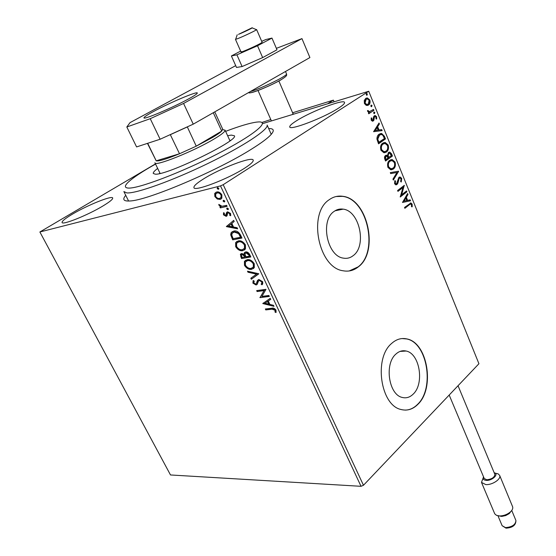 <?xml version="1.0" encoding="UTF-8"?>
<svg xmlns="http://www.w3.org/2000/svg" width="556" height="556" viewBox="0 0 556 556"><rect width="100%" height="100%" fill="white"/><g stroke="black" fill="none" stroke-linecap="round" stroke-linejoin="round"><path stroke-width="0.83" d="M268.673 128.547C274.483 128.464 274.775 130.987 269.556 136.109C266.046 139.438 260.34 143.58 252.431 148.549C218.16 170.511 147.069 200.702 129.812 200.973C123.522 201.362 122.167 199.479 125.739 195.337M334.107 211.419C319.915 220.503 327.123 256.26 343.386 258.13C347 258.776 350.28 257.935 353.241 255.607C367.029 245.821 359.565 210.828 343.163 209.146C339.897 208.646 336.88 209.403 334.107 211.419M395.879 354.102C384.14 363.965 388.776 394.871 402.322 397.457C406.297 398.443 409.925 397.325 413.198 394.107C424.638 383.668 419.731 353.456 406.123 351.031C402.44 350.197 399.027 351.218 395.879 354.102M391.57 343.497C373.611 358.245 380.533 405.512 401.098 409.515C407.27 411.065 412.872 409.334 417.89 404.316C435.153 388.22 427.613 342.565 406.888 338.931C401.404 337.714 396.296 339.236 391.57 343.497M405.366 410.106C409.883 409.953 413.963 408.021 417.619 404.316C434.882 388.227 427.335 342.586 406.617 338.945L402.03 338.562M329.312 199.653C307.586 213.177 318.414 267.846 343.101 270.772C348.73 271.815 353.831 270.501 358.391 266.831C379.192 251.701 367.759 198.791 342.767 196.303C337.937 195.594 333.447 196.706 329.312 199.653M349.112 270.98L358.113 266.873C378.921 251.743 367.488 198.846 342.496 196.365L336.13 196.518M203.1 179.199C196.761 183.202 193.696 185.982 193.919 187.532C193.724 192.091 228.148 179.025 244.862 168.03C250.721 164.235 253.508 161.636 253.23 160.218C252.848 155.847 219.87 168.447 203.1 179.199M296.452 120.805C291.81 123.738 289.572 125.76 289.745 126.872C289.308 130.959 323.912 117.789 338.472 108.177C342.732 105.425 344.762 103.534 344.56 102.512C344.414 98.6 311.096 111.381 296.452 120.805M72.495 214.116C65.441 218.306 61.966 221.079 62.063 222.442C61.959 225.527 87.778 215.179 102.936 205.977C109.622 201.939 112.882 199.298 112.701 198.054C112.472 195.093 87.639 205.067 72.495 214.116M217.257 199.013L214.866 196.574L214.692 193.585L216.625 192.008C218.529 191.507 220.273 192.459 221.858 194.857L221.858 198.179L220.106 199.416L217.257 199.013L217.799 198.666L215.408 196.219L214.866 196.574M227.105 206.345L220.343 207.909L219.877 206.908L220.864 206.679L218.939 205.199L218.807 204.386L221.955 206.255L226.633 205.338L227.105 206.345M223.484 214.845L223.533 212.705L224.388 213.163L224.276 214.595L225.639 215.353L226.723 212.35L227.619 211.787L230.573 213.455L230.615 215.721L229.718 215.29L229.788 213.754L228.12 212.781L227.585 213.163L227.077 215.721L226.139 216.347L223.484 214.845L224.012 214.484L223.88 212.892M240.574 235.07L241.971 238.044L232.693 239.851L230.691 234.84L231.074 232.749L233.728 231.067C236.335 230.386 238.621 231.72 240.574 235.07M250.839 256.962L241.533 258.575L240.38 254.307L241.624 253.508L244.153 254.335L244.334 252.744L245.592 251.924C247.142 251.66 248.497 252.5 249.651 254.433L250.839 256.962M258.762 273.879L251.312 279.272L250.825 278.236L256.462 274.15L247.983 272.225L247.496 271.189L258.693 273.719L251.312 279.272M268.895 295.486L269.34 296.438L259.986 297.641L264.058 290.6L257.108 291.546L256.663 290.607L266.004 289.328L261.925 296.397L268.895 295.486M271.995 309.199L265.782 309.914L265.344 308.99L271.655 308.253C273.184 307.683 274.636 308.295 275.998 310.095L275.984 312.514L275.039 312.125L275.032 310.213L271.995 309.199L272.489 308.809L265.782 309.914M361.032 486.312L170.497 474.963L39.879 231.984L220.503 185.899L223.199 184.689L363.471 485.277L361.032 486.312L220.503 185.899M262.786 303.562L270.23 298.329L270.709 299.35L268.284 300.991L269.889 304.417L273.496 305.307L273.976 306.328L262.786 303.562L263.224 303.055M262.71 281.739L262.717 283.935L261.959 284.825L261.125 284.116L261.723 283.393L261.779 281.955L259.374 280.446L258.401 281.197L257.254 284.297L256.066 284.992L252.869 283.101L253.314 280.495L254.231 281.155L253.821 282.976L255.579 284.046L256.434 283.449L257.421 280.571L258.936 279.494L262.71 281.739M251.646 269.326C249.025 269.813 246.649 268.499 244.501 265.393L244.418 261.396L247.072 259.708C249.707 259.2 252.097 260.528 254.252 263.697L254.307 267.617L252.153 268.951C249.533 269.438 247.156 268.124 245.008 265.017L244.501 265.393M242.861 250.652C240.248 251.194 237.864 249.901 235.702 246.76L235.633 242.604L238.225 240.908C240.852 240.345 243.25 241.665 245.425 244.862L245.46 248.949L243.375 250.283C240.769 250.825 238.378 249.533 236.217 246.398L235.702 246.76M226.452 226.633L233.68 220.371L234.194 221.455L231.831 223.422L233.527 227.036L237.141 227.745L237.641 228.822L226.452 226.633L226.897 226.104L226.368 226.466M227.946 209.681L226.778 209.021L226.772 208.271L227.161 208.007L228.328 208.667L227.946 209.681L228.314 209.431M224.325 201.96L223.158 201.307L223.533 200.278L224.707 200.938L224.68 201.724M218.383 189.297L217.208 188.644L217.584 187.594L218.758 188.248L218.723 189.075M262.515 123.654L368.739 91.254L223.199 184.689M366.286 105.404L364.409 103.499L364.27 100.462L365.772 98.363L367.384 97.939L369.816 99.969C370.421 102.422 369.983 104.125 368.503 105.07L366.286 105.404M373.91 110.345L368.725 113.792L368.35 112.882L369.121 112.375L367.613 111.36L367.509 110.547L368.246 110.616L369.212 111.728L373.542 109.435L373.91 110.345L368.656 113.632M371.2 120.152L371.22 117.907L371.888 118.136L371.811 119.665L372.867 120.075L373.667 116.642L374.348 115.808L375.265 115.558L376.607 116.718L376.662 119.04L375.974 118.845L376.016 117.24L375.217 116.565L374.334 117.24L373.938 120.131L373.257 120.958L372.388 121.208L371.2 120.152M384.404 136.241L385.496 138.93L378.539 143.83L376.94 139.118C376.961 136.679 377.719 135.025 379.206 134.156L381.611 133.447L384.404 136.241L383.862 136.38L384.954 139.069L385.496 138.93M392.425 156.034L385.558 161.031L384.898 159.405C384.238 157.612 384.446 156.319 385.53 155.513L387.435 155.527L388.456 152.441L389.714 152.073L391.493 153.741L392.425 156.034L385.475 160.83M398.624 171.338L393.335 180.075L392.946 179.122L396.97 172.492L390.687 173.59L390.298 172.631L398.569 171.199L393.148 179.609M406.568 190.937L406.916 191.799L400.244 196.998L402.954 187.518L397.95 191.382L397.596 190.513L404.302 185.343L401.613 194.802L406.568 190.937M409.279 204.81L404.865 208.319L404.518 207.464L410.947 202.947L412.121 204.094L412.211 206.79L411.53 206.762L411.454 204.643L410.773 204.031L408.736 204.914L404.768 208.076M368.739 91.254L478.931 363.728L363.471 485.277M402.474 202.46L407.611 193.516L407.993 194.447L406.332 197.255L407.604 200.382L410.182 199.854L410.557 200.785L402.474 202.46L410.557 200.785M401.696 178.372L401.258 182.014L400.64 181.569L401.036 178.956L400.035 178.024L399.264 178.24L397.839 183.285L396.991 184.516L395.851 184.856L394.586 183.702L394.843 180.644L395.538 181.006L395.288 183.181L396.011 183.848L396.609 183.668L398.916 177.364L400.139 177.01L401.696 178.372L401.161 178.49L400.904 181.763M393.321 169.045L390.729 169.795L387.928 167.398C387.122 164.055 387.72 161.685 389.721 160.288L392.182 159.558L395.08 162.032C395.851 165.306 395.267 167.641 393.321 169.045L391.598 169.795M386.399 152.017L383.862 152.74L380.936 150.266C380.123 146.895 380.728 144.525 382.75 143.156L385.169 142.461L388.178 145.005C388.964 148.306 388.366 150.648 386.399 152.017L384.766 152.719M373.59 131.702L379.032 122.98L379.428 123.96L377.67 126.698L379.004 129.979L381.722 129.631L382.118 130.604L373.59 131.702M374.57 113.542L373.681 113.181L373.959 112.034L374.855 112.395L374.223 113.646M371.755 106.585L370.852 106.217L371.137 105.07L372.033 105.438L371.415 106.689M367.127 95.18L366.223 94.798L366.508 93.651L367.412 94.027L366.814 95.271M39.879 231.984L155.465 163.902M410.293 203.044L411.586 204.198L412.121 204.094M411.586 204.198L411.697 206.769M410.238 204.135L408.736 204.914M407.263 194.1L407.993 194.447M407.451 194.558L405.79 197.366L406.332 197.255M405.79 197.366L407.062 200.494L407.604 200.382M409.647 199.965L410.022 200.89M405.797 198.158L405.261 198.27L403.517 201.223L406.777 200.556L405.797 198.158L404.052 201.119M406.123 191.285L406.38 191.91L406.916 191.799M406.38 191.91L400.195 196.727M397.853 191.146L402.954 187.518M403.92 185.641L404.379 185.544M403.823 185.711L401.071 194.913L401.613 194.802M398.721 178.365L398.179 179.15L398.715 179.032M398.179 179.15L397.304 183.404L397.839 183.285M397.304 183.404L396.456 184.634L396.991 184.516M396.456 184.634L396.053 184.87M394.718 180.978L395.538 181.006M394.996 181.124L394.746 183.299L395.288 183.181M394.746 183.299L395.983 183.848M399.34 177.121L401.161 178.49M390.305 172.659L398.569 171.199M390.826 159.697L391.646 159.69L394.545 162.157L395.08 162.032M394.545 162.157C395.316 165.431 394.725 167.766 392.786 169.17M390.938 160.705L389.534 161.296C387.956 162.408 387.469 164.298 388.081 166.96L390.354 168.906L391.514 168.788M390.076 161.171C388.491 162.282 388.005 164.166 388.616 166.835L390.896 168.781L392.967 168.169C394.524 167.064 395.003 165.195 394.399 162.574L392.119 160.573L389.534 161.296M388.081 166.96L388.616 166.835M385.878 155.305L387.435 155.527M388.873 152.205L390.958 153.873L391.493 153.741M390.958 153.873L391.883 156.16M388.964 153.234L388.276 153.456L387.608 155.736L388.283 157.64L391.368 155.659L389.624 153.108L388.811 153.324L388.151 155.604L388.818 157.515M386.072 156.285L385.364 156.521L384.995 158.842L385.371 159.76L388.116 158.022L386.719 156.16L385.899 156.389L385.53 158.717L385.906 159.635M384.995 158.842L385.53 158.717M385.364 156.521L385.899 156.389M387.608 155.736L388.151 155.604M388.276 153.456L388.811 153.324M383.779 142.621L384.634 142.6L387.643 145.144L388.178 145.005M387.643 145.144C388.422 148.445 387.831 150.78 385.857 152.149M383.897 143.629L382.577 144.185C380.971 145.276 380.478 147.166 381.096 149.849L383.459 151.857L384.662 151.719M383.112 144.053C381.513 145.137 381.02 147.027 381.631 149.717L383.994 151.719L386.038 151.135C387.615 150.05 388.102 148.181 387.49 145.54L385.127 143.476L382.577 144.185M381.096 149.849L381.631 149.717M384.954 139.069L378.462 143.65M380.241 133.614L381.075 133.586L383.862 136.38M380.346 134.635L379.032 135.198L377.26 139.271L378.351 142.572L384.425 138.541L382.889 135.323L381.444 134.482L379.567 135.052L377.795 139.132L378.893 142.433M377.26 139.271L377.795 139.132M379.032 135.198L379.567 135.052M378.664 123.557L378.886 124.106L379.428 123.96M378.886 124.106L377.135 126.844L377.67 126.698M377.135 126.844L378.469 130.125L379.004 129.979M378.469 130.125L381.722 129.631M381.187 129.777L381.555 130.681M377.107 127.574L374.723 130.604L378.129 130.09L377.107 127.574L375.258 130.458L378.129 130.09M374.723 130.604L375.258 130.458M371.144 118.219L371.888 118.136M371.345 118.289L371.276 119.818L371.811 119.665M371.276 119.818L372.457 120.186L371.908 120.339M374.522 115.704L376.065 116.864L376.607 116.718M376.065 116.864L376.21 118.914M374.202 116.85L373.799 117.392L374.334 117.24M373.799 117.392L373.66 118.713L374.195 118.56M373.66 118.713L373.396 120.284L373.938 120.131M373.396 120.284L372.722 121.111L373.257 120.958M373.868 112.11L374.855 112.395M374.32 112.548L374.125 113.626M367.509 110.755L368.246 110.616M367.704 110.769L367.78 111.242L368.315 111.082M367.78 111.242L368.67 111.881L369.962 111.631M373.069 109.754L373.368 110.498M371.033 105.153L372.033 105.438M371.498 105.598L371.311 106.669M366.223 98.12L366.849 98.099L369.281 100.136L369.816 99.969M369.281 100.136C369.886 102.582 369.448 104.285 367.961 105.23L368.503 105.07M367.961 105.23L367.467 105.501M366.446 99.114L365.612 99.441L364.521 103.242L366.314 104.667L367.266 104.5M366.154 99.281L365.056 103.082L366.849 104.507L368.135 104.16L369.184 100.393L367.44 98.94L365.612 99.441M364.521 103.242L365.056 103.082M366.397 93.742L367.412 94.027M366.877 94.193L366.696 95.257M266.275 309.532L265.99 308.914M276.165 311.992L275.039 312.125M275.526 311.728L275.679 310.456L275.185 310.846M275.679 310.456L275.526 309.824L275.032 310.213M275.526 309.824L272.489 308.809M270.689 299.316L268.284 300.991M273.705 305.751L263.28 303.173M268.743 304.132L269.236 303.743L268.006 301.123L264.99 303.208L268.743 304.132L267.505 301.512L264.99 303.208M268.006 301.123L267.505 301.512M269.201 296.133L259.986 297.641M260.486 297.258L259.895 297.446M260.396 297.064L264.058 290.6M264.559 290.218L257.108 291.546M257.609 291.163L257.303 290.517M262.397 284.387L261.626 283.734L261.125 284.116M261.626 283.734L262.224 283.011L262.279 281.572L261.779 281.955M262.279 281.572L259.874 280.071L259.374 280.446M259.874 280.071L259.103 280.516M257.129 284.443L256.066 284.992M256.566 284.609L253.369 282.726L252.869 283.101M253.369 282.726L253.466 280.606M257.018 282.921L257.393 281.614L256.886 281.996M257.393 281.614L258.29 279.703M251.812 278.89L251.333 277.868M247.983 272.225L248.49 271.849L256.969 273.767L256.462 274.15M248.49 271.849L248.261 271.356M245.008 265.017L244.932 261.028L245.585 260.222M253.654 268.43L252.153 268.951M252.869 267.596L253.849 266.623L253.814 263.516C252.083 260.952 250.158 259.874 248.032 260.298L246.377 261.056M247.524 260.674L245.391 262.022L245.425 265.191C247.163 267.7 249.088 268.763 251.187 268.367L253.341 266.998L253.307 263.891C251.569 261.327 249.644 260.25 247.524 260.674L248.032 260.298M253.814 263.516L253.307 263.891M250.714 256.698L241.533 258.575M242.048 258.199L241.214 256.434L241.095 253.668M244.334 252.744L244.849 252.375L244.668 253.967L244.153 254.335M246.565 252.521L245.203 253.46L245.099 254.711L245.947 256.761L249.422 256.156L249.936 255.788L249.415 254.676L246.565 252.521L245.808 252.959M242.611 254.099L241.36 254.919L242.027 257.449L244.994 256.928L245.509 256.559L245.272 256.066L242.611 254.099L241.888 254.523M245.272 256.066L244.758 256.434L242.096 254.474M244.994 256.928L244.758 256.434M249.415 254.676L248.9 255.051L246.051 252.897M249.422 256.156L248.9 255.051M236.217 246.398L236.154 242.242L236.863 241.394M244.765 249.797L243.375 250.283M243.994 248.942L245.015 247.948L245.001 244.709C243.25 242.117 241.318 241.054 239.205 241.526L237.634 242.249M238.684 241.888L236.592 243.257L236.627 246.544C238.378 249.074 240.303 250.124 242.395 249.686L244.494 248.317L244.48 245.078C242.729 242.485 240.797 241.422 238.684 241.888L239.205 241.526M245.001 244.709L244.48 245.078M241.853 237.801L232.693 239.851M233.214 239.483L231.213 234.479L230.691 234.84M231.213 234.479L231.595 232.387L232.276 231.588M234.708 231.692L232.074 233.388L231.803 235.181L233.172 238.691L240.546 237.245L241.068 236.884L239.101 233.235L234.708 231.692L233.089 232.436M239.101 233.235L238.573 233.596L234.187 232.054M240.546 237.245L238.573 233.596M226.897 226.104L233.708 220.433M237.405 228.307L226.973 226.271M232.38 226.813L232.901 226.452L231.602 223.686L228.627 226.083L232.38 226.813L231.081 224.047M226.167 214.998L226.667 214.623L226.139 214.984M226.667 214.623L227.251 211.996L226.723 212.35M230.816 215.207L229.718 215.29M230.247 214.929L230.323 213.4L229.788 213.754M230.323 213.4L228.655 212.42L228.12 212.781L228.655 212.42M226.938 215.909L226.139 216.347M226.667 215.985L224.012 214.484M228.363 209.341L227.307 208.667L226.778 209.021M227.307 208.667L227.265 207.993M227.008 206.137L220.343 207.909M220.878 207.555L220.503 206.762M218.939 205.199L219.474 204.844L221.399 206.332L220.864 206.679M224.735 201.626L223.693 200.952L223.158 201.307M223.693 200.952L223.651 200.264M215.408 196.219L215.235 193.238L214.692 193.585M215.235 193.238L215.971 192.237M221.323 198.826L220.106 199.416M220.649 199.069L217.799 198.666M220.628 197.901L221.58 197.06L221.559 194.718C220.357 192.953 219.057 192.272 217.646 192.668L216.652 193.175M217.104 193.015L215.749 193.954L215.693 196.372C216.916 198.117 218.23 198.791 219.641 198.409L221.045 197.408L221.024 195.066C219.822 193.3 218.515 192.619 217.104 193.015L217.646 192.668M221.559 194.718L221.024 195.066M218.786 188.97L217.75 188.296L217.208 188.644M217.75 188.296L217.723 187.574M262.578 122.257L270.8 119.526M292.602 112.771L333.385 100.136L334.003 101.623M333.385 100.136L328.137 103.43M238.51 34.34C242.868 32.672 254.28 27.161 252.007 27.821L238.51 34.34M241.332 51.59L241.005 51.923C240.498 52.98 259.652 44.369 261.827 42.555L262.105 42.256L256.629 29.6C257.178 29.878 242.819 36.731 237.44 38.746L235.452 39.33L241.415 52.855M292.567 114.39L292.977 113.639M483.553 476.888C482.587 478.924 483.484 480.085 486.243 480.384C492.275 480.884 499.399 473.934 494.159 472.711M495.271 473.198L498.141 473.858L499.663 475.422C501.429 479.022 492.199 485.152 485.798 484.596L481.489 482.393L483.164 477.924M511.166 511.172L509.108 513.674L505.738 515.551L501.964 516.378L498.913 515.926M481.552 482.538L494.743 513.82L496.473 515.342L499.733 515.968C503.743 515.836 507.301 514.495 510.394 511.937C512.396 510.067 513.132 508.33 512.611 506.731L512.549 506.579M494.819 474.317L494.861 474.4C494.541 477.395 491.838 479.182 486.757 479.765L484.22 478.487L449.185 395.045M240.637 51.089L231.393 55.968L236.912 54.836L257.525 45.766L262.661 57.595L276.985 49.79L271.967 38.086L265.782 39.545L261.709 41.346M257.525 45.766L271.967 38.086M231.393 55.968L236.495 67.443L242.096 66.553L262.661 57.595M236.912 54.836L242.096 66.553M153.261 111.645C147.152 114.967 144.06 117.017 143.976 117.809C143.121 120.172 173.006 107.544 188.734 98.829C194.454 95.688 197.317 93.755 197.317 93.047C197.714 90.871 168.968 103.048 153.261 111.645M235.702 65.657L130.021 122.633L126.824 126.99L150.238 118.692L183.57 103.451L301.957 38.614L276.367 48.344M126.824 126.99L136.588 146.923L160.114 139.243L150.238 118.692M183.57 103.451L193.245 124.155L309.9 57.56L301.957 38.614M193.245 124.155L160.114 139.243M155.555 164.076C142.35 171.484 133.245 177.517 128.248 182.18C124.426 185.864 124.447 187.831 128.304 188.074C138.242 188.845 181.103 172.638 217.507 153.887C254.036 135.15 271.161 120.805 257.935 121.979L256.476 122.125C249.658 123.071 239.372 126.142 225.625 131.355M271.252 134.364L267.13 125.058C268.854 129.402 243.389 146.304 207.812 163.54C172.284 180.797 136.157 193.69 126.817 192.925L123.856 191.57M227.633 135.74L231.275 135.094L234.403 135.782C238.955 140.376 167.147 175.328 155.291 174.188L153.261 173.444C153.032 172.478 154.505 170.803 157.668 168.419M230.629 140.314L229.809 140.494M159.954 173.124L159.287 173.639M147.458 143.372L156.201 160.823L179.512 153.755L196.247 146.165L212.531 137.485C217.062 134.788 220.12 132.655 221.712 131.084L222.685 129.159M222.886 129.659L225.097 130.201C225.298 131.536 221.747 134.399 214.442 138.791C194.176 151.121 154.255 167.085 154.922 162.776M187.296 126.865L196.247 146.165L221.712 131.084L213.282 112.715M147.694 143.295L156.201 160.823C158.926 161.372 166.696 159.016 179.512 153.755L170.289 134.608M187.233 126.976L170.4 134.642M397.686 181.402L398.228 181.284M388.102 157.195L388.637 157.063M378.115 141.982L378.65 141.843M241.214 256.434L240.699 256.803M232.311 237.565L231.782 237.926M240.574 235.82L240.053 236.189M226.897 213.469L226.368 213.831M262.369 122.306L261.862 122.466M511.749 510.457L515.919 520.513C515.926 525.198 512.632 527.748 506.023 528.165L502.137 525.712L505.508 527.609C512.152 527.025 515.627 524.662 515.919 520.513L515.871 520.395M250.464 91.49C256.42 90.023 273.434 82.538 281.579 77.784C284.971 75.824 286.639 74.573 286.576 74.031L286.555 73.969M281.127 79.737C272.197 84.985 252.799 93.151 250.395 92.699M337.568 210.286L337.311 209.681M400.049 351.42L406.123 351.031M334.997 210.807L343.163 209.146M410.947 202.947L410.404 203.058M396.011 183.848L395.469 183.966M400.139 177.01L399.604 177.135M392.182 159.558L391.646 159.69M390.896 168.781L390.354 168.906M386.656 155.18L386.121 155.312M389.714 152.073L389.179 152.212M385.169 142.461L384.634 142.6M383.994 151.719L383.459 151.857M381.611 133.447L381.075 133.586M375.265 115.558L374.73 115.711M369.212 111.728L368.67 111.881M367.384 97.939L366.849 98.099M366.849 104.507L366.314 104.667M366.835 93.561L366.48 93.665M261.723 283.393L262.224 283.011M252.931 281.044L253.432 280.669M256.434 283.449L256.935 283.067M257.421 280.571L257.928 280.189M244.418 261.396L244.932 261.028M253.341 266.998L253.849 266.623M240.38 254.307L240.894 253.939M235.633 242.604L236.154 242.242M244.494 248.317L245.015 247.948M231.074 232.749L231.595 232.387M226.772 208.271L227.168 208.007M223.158 200.542L223.561 200.278M214.88 193.224L215.422 192.876M221.045 197.408L221.58 197.06M217.215 187.858L217.632 187.587M252.167 27.883L256.323 29.607M293.005 113.744L293.728 114.036M278.848 80.968L292.998 113.681M336.575 210.488L336.394 210.057M257.998 90.475L271.411 120.916M237.217 34.778L235.744 39.059M509.56 513.299L510.394 511.937M501.38 516.392L499.733 515.968M512.611 506.731L499.663 475.422M494.861 474.4L458.033 385.725M502.137 525.712L497.974 515.801M285.492 71.495L286.576 74.031C286.389 75.157 288.161 75.268 281.51 79.466C270.543 85.978 248.449 94.861 248.657 92.518M124.044 191.938L128.603 201.043M225.097 130.201L229.962 140.828M154.999 162.936L160.114 173.458M222.747 129.298L214.762 111.867"/></g></svg>
